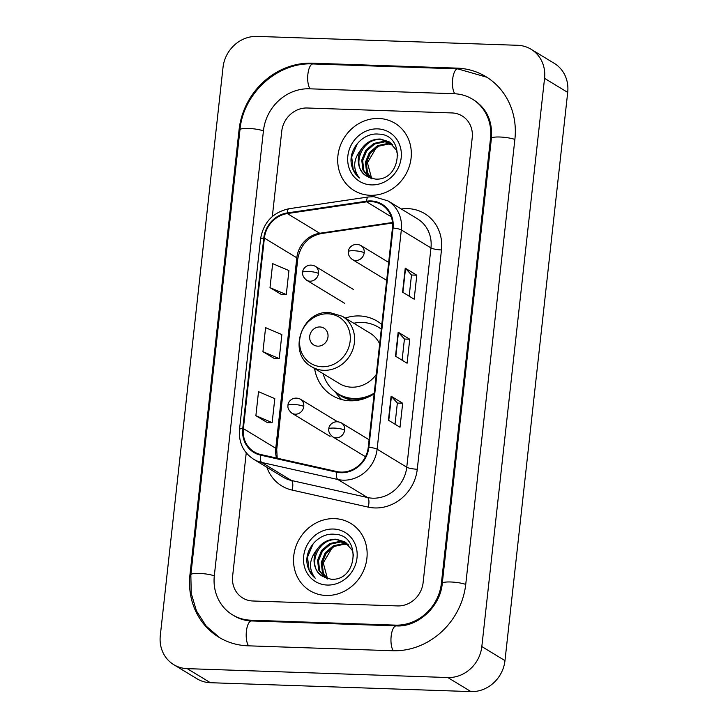 <?xml version="1.0" encoding="UTF-8"?>
<svg xmlns="http://www.w3.org/2000/svg" width="728" height="728" viewBox="0 0 728 728"><rect width="100%" height="100%" fill="white"/><g stroke="black" fill="none" stroke-linecap="round" stroke-linejoin="round"><path stroke-width="1.09" d="M381.809 324.479A43.453 39.567 -58.7 0 0 377.304 321.239A43.453 39.567 -58.7 0 0 359.423 315.952A43.453 39.567 -58.7 0 0 345.245 318.072M314.596 368.514A43.453 39.567 -58.7 0 0 332.177 395.504A43.453 39.567 -58.7 0 0 350.059 400.791A43.453 39.567 -58.7 0 0 374.147 393.848M378.751 118.473A39.348 35.836 -58.7 0 0 339.949 146.674A39.348 35.836 -58.7 0 0 354.072 190.518A39.348 35.836 -58.7 0 0 370.27 195.304A39.348 35.836 -58.7 0 0 409.072 167.103A39.348 35.836 -58.7 0 0 394.949 123.259A39.348 35.836 -58.7 0 0 378.751 118.473A39.348 35.836 -58.7 0 0 339.949 146.674A39.348 35.836 -58.7 0 0 354.072 190.518A39.348 35.836 -58.7 0 0 370.27 195.304A39.348 35.836 -58.7 0 0 409.072 167.103A39.348 35.836 -58.7 0 0 394.949 123.259A39.348 35.836 -58.7 0 0 378.751 118.473M334.58 518.627A39.348 35.836 -58.7 0 0 295.777 546.828A39.348 35.836 -58.7 0 0 309.901 590.672A39.348 35.836 -58.7 0 0 326.089 595.459A39.348 35.836 -58.7 0 0 364.892 567.258A39.348 35.836 -58.7 0 0 350.769 523.414A39.348 35.836 -58.7 0 0 334.58 518.627A39.348 35.836 -58.7 0 0 295.777 546.828A39.348 35.836 -58.7 0 0 309.901 590.672A39.348 35.836 -58.7 0 0 326.089 595.459A39.348 35.836 -58.7 0 0 364.892 567.258A39.348 35.836 -58.7 0 0 350.769 523.414A39.348 35.836 -58.7 0 0 334.58 518.627M370.907 201.583A26.235 23.887 121.3 0 1 381.7 204.777A26.235 23.887 121.3 0 1 392.456 228.028L368.25 447.311A26.235 23.887 121.3 0 1 336.846 471.553L260.724 454.509A26.235 23.887 121.3 0 1 254.118 451.851A26.235 23.887 121.3 0 1 243.361 428.601L264.391 238.101A26.235 23.887 121.3 0 1 287.323 213.568L366.63 201.829A26.235 23.887 121.3 0 1 370.907 201.583M370.971 200.946A26.891 24.488 -58.7 0 0 366.594 201.192L287.287 212.931A26.891 24.488 -58.7 0 0 263.782 238.083L242.752 428.574A26.891 24.488 -58.7 0 0 260.551 455.137L336.673 472.181A26.891 24.488 -58.7 0 0 368.859 447.329L393.065 228.046A26.891 24.488 -58.7 0 0 370.971 200.946M388.443 420.22L400.018 427.254L402.675 403.239L391.1 396.205L388.443 420.22M395.022 424.215L397.361 403.03L391.409 396.451A6.561 1.238 -173.7 0 0 391.1 396.205M397.361 403.057L402.675 403.239M402.584 292.165L414.159 299.199L416.807 275.193L405.232 268.159L402.584 292.165M409.163 296.169L411.502 274.984L405.541 268.404A6.561 1.238 -173.7 0 0 405.232 268.159M411.493 275.011L416.807 275.193M395.513 356.192L407.089 363.226L409.746 339.221L398.161 332.186L395.513 356.192M402.093 360.187L404.431 339.002L398.471 332.423A6.561 1.238 -173.7 0 0 398.161 332.186M404.422 339.039L409.746 339.221M397.588 605.923A24.597 22.395 -58.7 0 0 423.105 582.7L472.226 137.728A24.597 22.395 -58.7 0 0 462.144 115.934A24.597 22.395 -58.7 0 0 452.015 112.94L307.252 107.999A24.597 22.395 -58.7 0 0 281.745 131.231L272.327 216.507L281.745 131.231A24.597 22.395 -58.7 0 1 307.252 107.999L452.015 112.94A24.597 22.395 -58.7 0 1 462.144 115.934L462.144 115.934A24.597 22.395 -58.7 0 1 472.226 137.728L423.105 582.7A24.597 22.395 -58.7 0 1 397.588 605.923L252.825 600.991L397.588 605.923M246.237 452.861L232.623 576.203A24.597 22.395 -58.7 0 0 242.706 597.997A24.597 22.395 -58.7 0 0 252.825 600.991A24.597 22.395 -58.7 0 1 242.706 597.997A24.597 22.395 -58.7 0 1 232.623 576.203L246.237 452.861M270.006 287.642L286.286 294.576L288.934 270.57L272.663 263.636L270.006 287.642L281.59 294.613M255.874 415.697L272.145 422.622L274.802 398.616L258.522 391.682L255.874 415.697L267.458 422.659M262.935 351.67L279.215 358.604L281.863 334.589L265.593 327.664L262.935 351.67L274.529 358.631M279.215 358.604L274.401 358.631M286.286 294.576L281.472 294.613M272.145 422.622L267.331 422.659M250.705 620.192L395.468 625.134A44.272 40.313 -58.7 0 0 441.386 583.319L490.508 138.356A44.272 40.313 -58.7 0 0 472.354 99.117A44.272 40.313 -58.7 0 0 454.136 93.73L309.373 88.798A44.272 40.313 -58.7 0 0 263.463 130.603L214.332 575.575A44.272 40.313 -58.7 0 0 232.487 614.814A44.272 40.313 -58.7 0 0 250.705 620.192L251.97 620.966M447.811 677.531A32.796 29.866 -58.7 0 0 481.827 646.555L544.553 78.342A32.796 29.866 -58.7 0 0 531.103 49.276A32.796 29.866 -58.7 0 0 517.608 45.291L257.039 36.4A32.796 29.866 -58.7 0 0 223.023 67.376L160.297 635.59A32.796 29.866 -58.7 0 0 173.737 664.655A32.796 29.866 -58.7 0 0 187.233 668.641L447.811 677.531L470.961 691.6A32.796 29.866 -58.7 0 0 504.977 660.624L567.704 92.41A32.796 29.866 -58.7 0 0 554.263 63.345L531.103 49.276M173.737 664.655L196.897 678.724A32.796 29.866 -58.7 0 0 210.392 682.709L470.961 691.6M392.647 650.741A70.507 64.21 -58.7 0 0 465.765 584.156L514.896 139.184A70.507 64.21 -58.7 0 0 485.986 76.704A70.507 64.21 -58.7 0 0 456.966 68.123L312.203 63.181A70.507 64.21 -58.7 0 0 239.075 129.775L189.953 574.747A70.507 64.21 -58.7 0 0 218.864 637.228A70.507 64.21 -58.7 0 0 247.884 645.809L392.647 650.741M371.762 178.888L367.431 162.754L376.512 147.293M370.643 178.142L366.575 172.199L365.438 162.298L369.396 152.571L377.486 145.673L387.615 143.498L392.383 144.362M371.162 178.305L367.494 172.763L366.357 162.854L370.315 153.126L378.405 146.228L388.524 144.062L392.765 144.763M368.75 177.341L362.899 169.97L361.761 160.069L365.72 150.332L373.81 143.434L383.938 141.268L390.745 142.916M369.178 177.55L363.818 170.525L362.68 160.624L366.639 150.896L374.729 143.989L384.857 141.823L391.164 143.261M366.766 176.167L374.966 179.033C401.838 181.7 405.978 134.38 378.687 134.125C364.437 132.46 350.505 146.574 351.014 161.052C351.524 168.086 354.309 173.746 359.377 178.023C352.534 168.86 353.198 159.214 361.379 149.085A20.493 18.664 -58.7 0 0 366.766 176.167A20.493 18.664 -58.7 0 0 366.776 176.167L366.766 176.167C350.468 167.658 361.552 137.465 381.181 139.594L389.425 141.978M361.379 149.085C366.029 142.342 372.327 138.993 380.262 139.03L388.97 141.696L396.26 149.968L397.916 155.828M377.605 128.883A28.692 26.126 -58.7 0 0 347.848 155.983A28.692 26.126 -58.7 0 0 371.416 184.903A28.692 26.126 -58.7 0 0 401.183 157.803A28.692 26.126 -58.7 0 0 377.605 128.883M359.377 178.023L353.235 169.633L351.697 156.957L357.393 143.516M317.79 346.164A9.837 8.963 -58.7 0 0 327.991 336.873A9.837 8.963 -58.7 0 0 319.911 326.963A9.837 8.963 -58.7 0 0 309.709 336.254A9.837 8.963 -58.7 0 0 317.79 346.164M311.666 366.73A29.511 26.881 -58.7 0 0 323.814 370.325A29.511 26.881 -58.7 0 0 352.916 349.176A29.511 26.881 -58.7 0 0 342.324 316.289L329.575 312.512C301.565 309.901 286.996 353.681 311.666 366.73L339.412 383.592A29.511 26.881 -58.7 0 0 351.56 387.187A29.511 26.881 -58.7 0 0 376.294 374.465M379.67 343.862A29.511 26.881 -58.7 0 0 370.07 333.151L342.324 316.289M323.114 373.692A38.939 35.463 -58.7 0 0 337.992 393.757A38.939 35.463 -58.7 0 0 354.017 398.498A38.939 35.463 -58.7 0 0 374.228 393.138M381.29 329.156A38.939 35.463 -58.7 0 0 378.433 327.209A38.939 35.463 -58.7 0 0 362.408 322.468A38.939 35.463 -58.7 0 0 353.772 323.25M337.992 393.757L339.148 394.467A38.939 35.463 -58.7 0 0 355.173 399.199A38.939 35.463 -58.7 0 0 367.431 397.452M381.308 329.029A38.939 35.463 -58.7 0 0 379.588 327.909L378.433 327.209M341.787 399.581A42.634 38.821 121.3 0 1 337.892 395.386L334.962 391.673M327.591 579.033L323.259 562.899L332.332 547.447M326.463 578.287L322.395 572.354L321.257 562.453L325.216 552.716L333.306 545.818L343.434 543.652L348.202 544.517M326.981 578.46L323.314 572.909L322.176 563.008L326.135 553.28L334.225 546.382L344.353 544.207L348.594 544.908M324.579 577.495L318.718 570.124L317.581 560.214L321.549 550.486L329.629 543.589L339.758 541.414L346.564 543.07M325.007 577.695L319.637 570.679L318.5 560.778L322.468 551.041L330.548 544.144L340.677 541.978L346.983 543.407M322.586 576.312L330.794 579.179C357.666 581.854 361.798 534.534 334.507 534.27C320.256 532.614 306.324 546.728 306.834 561.206C307.343 568.24 310.137 573.901 315.206 578.178C308.354 569.005 309.018 559.359 317.199 549.24A20.493 18.664 -58.7 0 0 322.586 576.312A20.493 18.664 -58.7 0 0 322.595 576.321L322.586 576.312C306.288 567.813 317.372 537.61 337 539.739L345.245 542.133M317.199 549.24C321.858 542.496 328.146 539.148 336.081 539.184L344.79 541.841L352.088 550.122L353.735 555.983M333.424 529.029A28.692 26.126 -58.7 0 0 303.667 556.128A28.692 26.126 -58.7 0 0 327.245 585.048A28.692 26.126 -58.7 0 0 357.002 557.948A28.692 26.126 -58.7 0 0 333.424 529.029M315.206 578.178L309.063 569.787L307.516 557.102L313.213 543.67M401.274 208.991A40.986 37.328 121.3 0 1 441.477 249.95L417.271 469.232A8.199 1.547 6.3 0 1 406.761 467.212L430.967 247.929A32.796 29.866 -58.7 0 0 417.517 218.864L387.887 200.855A32.796 29.866 121.3 0 1 401.328 229.921A8.199 1.547 -173.7 0 0 393.065 228.046M417.271 469.232A40.986 37.328 121.3 0 1 374.756 507.944A40.986 37.328 121.3 0 1 368.213 507.116L292.083 490.071A40.986 37.328 121.3 0 1 266.876 467.276M372.745 498.189A32.796 29.866 -58.7 0 0 406.761 467.212L377.122 449.203A32.796 29.866 121.3 0 1 337.874 479.506L261.743 462.462A32.796 29.866 121.3 0 1 253.49 459.141L283.128 477.149A32.796 29.866 -58.7 0 0 291.382 480.471L367.513 497.515A32.796 29.866 -58.7 0 0 372.745 498.189M387.887 200.855L373.783 196.678L368.295 196.988A8.199 2.703 81.6 0 0 366.594 201.192M368.295 196.988L288.989 208.736C272.964 212.276 263.481 222.34 260.542 238.948A8.199 1.547 6.3 0 1 263.782 238.083M242.752 428.574A8.199 1.547 -173.7 0 0 239.512 429.438C238.556 442.387 243.207 452.288 253.49 459.141M260.551 455.137A8.199 3.24 102.6 0 0 261.743 462.462L291.382 480.471A8.199 3.24 -77.4 0 1 292.083 490.071M288.989 208.736A8.199 2.703 81.6 0 0 287.287 212.931M336.673 472.181A8.199 3.24 102.6 0 0 337.874 479.506L367.513 497.515A8.199 3.24 -77.4 0 1 368.213 507.116M368.859 447.329A8.199 1.547 6.3 0 1 377.122 449.203L401.328 229.921L430.967 247.929A8.199 1.547 6.3 0 0 441.477 249.95M243.361 428.601L275.776 448.293A26.235 23.887 -58.7 0 0 276.513 458.039M366.63 201.829L391.255 216.798M287.323 213.568L319.738 233.269A26.235 23.887 -58.7 0 0 296.806 257.803L275.776 448.293A14.76 2.776 6.3 0 1 276.731 449.449L277.204 458.194M392.492 222.495L319.738 233.269A14.76 4.859 -98.4 0 0 321.084 233.597C308.308 236.382 300.537 244.836 297.761 258.95L276.731 449.449M264.391 238.101L296.806 257.803A14.76 2.776 6.3 0 1 297.761 258.95M395.832 356.383L398.471 332.423M402.893 292.356L405.541 268.404M388.761 420.411L391.409 396.451M465.738 584.411A13.113 2.466 -173.7 0 0 451.315 582.009A13.113 2.466 -173.7 0 0 442.278 583.356C440.385 606.934 417.308 627.463 396.241 625.889L251.479 620.948C245.154 620.702 239.403 619.009 234.225 615.87M393.32 650.768A13.113 4.823 -88 0 1 391.191 635.954A13.113 4.823 -88 0 1 396.241 625.889M248.557 645.827A13.113 4.823 -88 0 1 246.428 631.012A13.113 4.823 -88 0 1 251.479 620.948M219.729 637.746L206.188 626.107L196.451 610.938L191.227 593.393L190.845 574.774A13.113 2.466 6.3 0 1 199.882 573.427A13.113 2.466 6.3 0 1 214.305 575.83M190.845 574.774L239.967 129.812A13.113 2.466 6.3 0 1 249.003 128.456A13.113 2.466 6.3 0 1 263.427 130.867M239.967 129.812C243.152 93.302 277.668 61.88 312.976 63.937A13.113 4.823 92 0 0 307.917 74.001A13.113 4.823 92 0 0 310.055 88.816M312.976 63.937L457.739 68.878A13.113 4.823 92 0 0 452.68 78.952A13.113 4.823 92 0 0 454.827 93.766M514.869 139.448A13.113 2.466 -173.7 0 0 500.436 137.037A13.113 2.466 -173.7 0 0 491.4 138.384L442.278 583.356M504.977 660.624L481.827 646.555M210.392 682.709L187.233 668.641M567.704 92.41L544.553 78.342M190.791 575.256L189.953 574.747M239.912 130.285L239.075 129.775M313.468 63.955L312.203 63.181M458.231 68.896L456.966 68.123M396.733 625.898L395.468 625.134M442.224 583.829L441.386 583.319M491.345 138.866L490.508 138.356M322.031 366.739A27.109 24.688 -58.7 0 0 350.15 341.132A27.109 24.688 -58.7 0 0 327.873 313.804A27.109 24.688 -58.7 0 0 299.754 339.412A27.109 24.688 -58.7 0 0 322.031 366.739M336.918 393.084A39.312 35.799 -58.7 0 0 354.855 400.655M364.191 252.752A8.199 7.462 -58.7 0 0 360.824 245.491C353.599 241.978 348.121 247.966 348.421 251.597A8.199 1.547 6.3 0 1 353.671 250.732A8.199 1.547 -173.7 0 1 364.191 252.752A8.199 7.462 -58.7 0 1 355.683 260.497A8.199 7.462 -58.7 0 1 352.316 259.505C349.185 256.857 347.893 254.218 348.421 251.597M344.608 430.102A8.199 7.462 -58.7 0 0 341.25 422.832C334.016 419.328 328.537 425.316 328.838 428.947A8.199 1.547 6.3 0 1 334.097 428.082A8.199 1.547 -173.7 0 1 344.608 430.102A8.199 7.462 -58.7 0 1 336.109 437.846A8.199 7.462 -58.7 0 1 332.732 436.846C329.602 434.197 328.31 431.567 328.838 428.947M318.464 273.446A8.199 7.462 -58.7 0 0 315.106 266.184C307.871 262.671 302.393 268.659 302.693 272.29A8.199 1.547 6.3 0 1 307.953 271.426A8.199 1.547 -173.7 0 1 318.464 273.446A8.199 7.462 -58.7 0 1 309.964 281.19A8.199 7.462 -58.7 0 1 306.588 280.189C303.458 277.55 302.166 274.911 302.693 272.29M303.776 406.461A8.199 7.462 -58.7 0 0 300.418 399.19C293.184 395.677 287.706 401.665 288.015 405.296A8.199 1.547 6.3 0 1 293.266 404.44A8.199 1.547 -173.7 0 1 303.776 406.461A8.199 7.462 -58.7 0 1 295.277 414.196A8.199 7.462 -58.7 0 1 291.901 413.204C288.779 410.556 287.478 407.926 288.015 405.296M260.542 238.948L239.512 429.438M392.538 223.014L321.084 233.597M486.841 77.232L457.739 68.878M474.092 100.173C486.905 108.681 492.674 121.421 491.4 138.384M388.661 262.408L360.824 245.491M386.677 280.38L352.316 259.505M369.087 439.748L341.25 422.832M365.465 456.738L332.732 436.846M353.308 289.398L315.106 266.184M344.79 303.412L306.588 280.189M337.382 421.649L300.418 399.19M330.103 436.418L291.901 413.204"/></g></svg>
